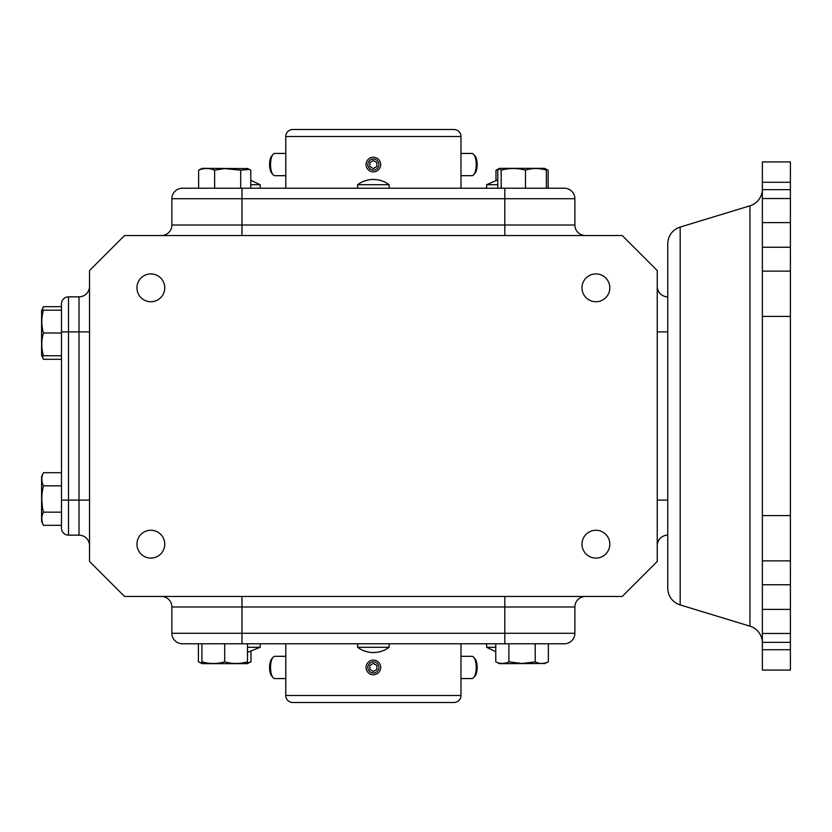 <?xml version="1.0" encoding="UTF-8"?>
<svg xmlns="http://www.w3.org/2000/svg" width="832" height="832" viewBox="0 0 832 832"><rect width="100%" height="100%" fill="white"/><g stroke="black" fill="none" stroke-linecap="round" stroke-linejoin="round"><path stroke-width="1.25" d="M762.362 642.938A17.524 17.524 0 0 0 749.944 626.174L680.17 604.937A17.524 17.524 0 0 1 667.742 588.182L667.742 243.818A17.524 17.524 0 0 1 680.17 227.063L749.944 205.826A17.524 17.524 0 0 0 762.362 189.062M486.595 643.781L486.595 647.286L495.758 647.286M389.147 647.286A26.281 26.281 0 0 1 357.604 647.286L389.147 647.286L389.147 643.781M247.478 647.286L260.166 647.286L260.166 643.781M357.604 184.714A26.281 26.281 0 0 1 389.147 184.714L357.604 184.714L357.604 188.219M460.99 695.479A7.01 7.01 0 0 1 453.981 702.489L292.781 702.489A7.01 7.01 0 0 1 285.771 695.479L460.99 695.479L460.99 643.781M460.99 136.521L285.771 136.521A7.01 7.01 0 0 1 292.781 129.511L453.981 129.511A7.01 7.01 0 0 1 460.99 136.521L460.99 188.219M150.852 530.265A13.905 13.905 0 0 0 136.937 544.17A13.905 13.905 0 0 0 150.852 558.085A13.905 13.905 0 0 0 164.757 544.17A13.905 13.905 0 0 0 150.852 530.265M150.852 273.915A13.905 13.905 0 0 0 136.937 287.83A13.905 13.905 0 0 0 150.852 301.735A13.905 13.905 0 0 0 164.757 287.83A13.905 13.905 0 0 0 150.852 273.915M595.91 273.915A13.905 13.905 0 0 0 581.994 287.83A13.905 13.905 0 0 0 595.91 301.735A13.905 13.905 0 0 0 609.814 287.83A13.905 13.905 0 0 0 595.91 273.915M595.91 530.265A13.905 13.905 0 0 0 581.994 544.17A13.905 13.905 0 0 0 595.91 558.085A13.905 13.905 0 0 0 609.814 544.17A13.905 13.905 0 0 0 595.91 530.265M357.604 647.286L357.604 643.781M497.765 184.714L486.595 184.714L486.595 188.219M389.147 184.714L389.147 188.219M250.775 180.242L260.166 184.714L250.775 184.714M260.166 184.714L260.166 188.219M495.758 643.781L495.758 661.846L499.668 663.676L544.835 663.489M247.478 663.114L251.004 661.846L251.004 651.706M198.401 643.781L198.401 661.846L201.916 663.489L201.916 661.846L202.311 663.676L247.083 663.676L247.478 661.846L247.478 663.489M201.916 643.781L201.916 661.846C209.456 664.009 217.048 664.009 224.702 661.846C232.232 664.009 239.834 664.009 247.478 661.846L247.478 643.781M528.58 663.062L522.059 663.489L535.205 661.846C539.562 664.009 543.941 664.009 548.361 661.846L548.361 643.781M545.074 663.052L541.788 663.489M41.6 476.622L41.6 521.404L43.43 525.314C41.257 520.894 41.257 516.516 43.43 512.158C41.257 503.329 41.257 494.562 43.43 485.857C41.257 481.447 41.257 477.058 43.43 472.711L41.6 476.622M61.485 306.686L43.43 306.686L41.787 310.211L43.43 310.211L41.6 310.596L41.6 355.378L43.43 359.289L42.162 355.763M61.485 310.211L43.43 310.211C41.257 317.751 41.257 325.343 43.43 332.987C41.257 340.527 41.257 348.119 43.43 355.763L61.485 355.763M43.43 306.686L42.162 310.211M548.132 188.219L548.132 170.154L545.438 168.886M198.619 188.219L198.619 170.154L202.311 168.324L247.676 168.605M250.775 188.219L250.775 170.154L249.361 169.385L240.708 170.154L224.702 168.605L214.625 170.154L214.625 188.219M525.481 188.219L525.481 170.154C532.49 167.991 539.448 167.991 546.354 170.154L544.44 168.324L499.668 168.324L497.765 170.154L497.765 188.219M525.481 170.154C517.442 167.991 509.34 167.991 501.186 170.154L499.086 168.605M762.362 182.27L790.4 182.27L790.4 161.928L762.362 161.928L762.362 670.072L790.4 670.072L790.4 649.73L762.362 649.73M762.362 642.346L790.4 642.346L790.4 560.882L762.362 560.882M762.362 515.601L790.4 515.601L790.4 316.399L762.362 316.399M762.362 271.118L790.4 271.118L790.4 182.27M285.771 643.781L285.771 695.479M285.771 136.521L285.771 188.219M657.238 561.434L657.238 270.566L622.19 235.529L124.571 235.529L89.523 270.566L89.523 561.434L124.571 596.471L622.19 596.471L657.238 561.434M667.742 535.153A10.514 10.514 0 0 0 657.238 545.667M657.238 286.333A10.514 10.514 0 0 0 667.742 296.847M504.795 596.471L504.795 606.986L171.881 606.986A10.514 10.514 0 0 0 161.366 596.471M171.881 606.986L171.881 633.277A10.514 10.514 0 0 0 182.385 643.781L504.795 643.781L504.795 633.277L574.881 633.277L574.881 606.986A10.514 10.514 0 0 1 585.395 596.471A10.514 10.514 0 0 0 574.881 606.986L504.795 606.986L504.795 633.277L241.966 633.277L241.966 596.471M89.523 286.333A10.514 10.514 0 0 1 79.009 296.847L68.494 296.847L68.494 331.895L79.009 331.895L79.009 296.847A10.514 10.514 0 0 0 89.523 286.333M89.523 545.667A10.514 10.514 0 0 0 79.009 535.153L79.009 331.895L89.523 331.895M585.395 235.529A10.514 10.514 0 0 1 574.881 225.014L574.881 198.723L504.795 198.723L504.795 225.014L574.881 225.014A10.514 10.514 0 0 0 585.395 235.529M161.366 235.529A10.514 10.514 0 0 0 171.881 225.014L504.795 225.014L504.795 235.529M61.485 303.857A7.01 7.01 0 0 1 68.494 296.847A7.01 7.01 0 0 0 61.485 303.857L61.485 528.143A7.01 7.01 0 0 0 68.494 535.153L79.009 535.153M574.881 198.723A10.514 10.514 0 0 0 564.366 188.219L182.385 188.219A10.514 10.514 0 0 0 171.881 198.723L171.881 225.014M564.366 643.781A10.514 10.514 0 0 0 574.881 633.277A10.514 10.514 0 0 1 564.366 643.781L504.795 643.781M198.401 661.846L201.916 663.114M224.702 643.781L224.702 661.846M505.617 663.052L502.33 663.489M535.205 643.781L535.205 661.846M508.903 643.781L508.903 661.846L522.059 663.489M495.758 661.846C500.105 664.009 504.494 664.009 508.903 661.846M61.485 525.314L43.43 525.314M42.214 522.028L41.787 518.742M61.485 512.158L43.43 512.158M61.485 485.857L43.43 485.857M61.485 472.711L43.43 472.711M42.214 482.581L41.787 479.284M42.224 505.638L41.787 499.023M61.485 332.987L43.43 332.987M42.869 355.763L43.43 355.763M61.485 359.289L43.43 359.289M495.976 180.242L495.976 170.154L499.668 168.324M498.243 169.385L495.976 170.154M240.708 188.219L240.708 170.154M214.625 170.154C209.331 167.991 203.996 167.991 198.619 170.154M546.354 170.154L546.354 188.219M501.186 188.219L501.186 170.154M790.4 642.346L790.4 649.73M790.4 515.601L790.4 560.882M790.4 271.118L790.4 316.399M378.893 667.441A5.522 5.522 0 0 0 373.381 661.918A5.522 5.522 0 0 0 367.858 667.441A5.522 5.522 0 0 0 373.381 672.963A5.522 5.522 0 0 0 378.893 667.441M366.08 667.441A7.301 7.301 0 0 1 373.381 660.14A7.301 7.301 0 0 1 380.682 667.441A7.301 7.301 0 0 1 373.381 674.742A7.301 7.301 0 0 1 366.08 667.441M376.854 665.434L373.381 663.426L369.897 665.434L369.897 669.448L373.381 671.455L376.854 669.448L376.854 665.434M285.771 656.313L274.799 656.313A11.128 4.254 90 0 0 273.166 657.155A11.128 4.254 90 0 0 273.031 657.311A11.128 4.254 90 0 0 270.535 667.441A11.128 4.254 90 0 0 273.031 677.57L271.669 675.948A9.35 3.578 -90 0 1 269.578 667.441A9.35 3.578 -90 0 1 271.669 658.934A9.35 3.578 -90 0 1 271.783 658.809M273.031 677.57A11.128 4.254 90 0 0 274.799 678.569L285.771 678.569M460.99 656.313L471.962 656.313A11.128 4.254 90 0 1 473.585 657.155A11.128 4.254 90 0 1 473.72 657.311A11.128 4.254 90 0 1 476.216 667.441A11.128 4.254 90 0 1 473.72 677.57A11.128 4.254 90 0 1 471.962 678.569L460.99 678.569M473.72 677.57L475.082 675.948A9.35 3.578 -90 0 0 477.183 667.441A9.35 3.578 -90 0 0 475.082 658.934A9.35 3.578 -90 0 0 474.968 658.809M367.858 164.559A5.522 5.522 0 0 1 373.381 159.037A5.522 5.522 0 0 1 378.893 164.559A5.522 5.522 0 0 1 373.381 170.082A5.522 5.522 0 0 1 367.858 164.559M380.682 164.559A7.301 7.301 0 0 0 373.381 157.258A7.301 7.301 0 0 0 366.08 164.559A7.301 7.301 0 0 0 373.381 171.86A7.301 7.301 0 0 0 380.682 164.559M376.854 166.566L373.381 168.574L369.897 166.566L369.897 162.552L373.381 160.545L376.854 162.552L376.854 166.566M285.771 175.687L274.799 175.687A11.128 4.254 -90 0 1 273.166 174.845A11.128 4.254 -90 0 1 273.031 174.689A11.128 4.254 -90 0 1 270.535 164.559A11.128 4.254 -90 0 1 273.031 154.43A11.128 4.254 -90 0 1 274.799 153.431L285.771 153.431M273.031 154.43L271.669 156.052A9.35 3.578 90 0 0 269.578 164.559A9.35 3.578 90 0 0 271.669 173.066A9.35 3.578 90 0 0 271.783 173.191M460.99 175.687L471.962 175.687A11.128 4.254 -90 0 0 473.585 174.845A11.128 4.254 -90 0 0 473.72 174.689A11.128 4.254 -90 0 0 476.216 164.559A11.128 4.254 -90 0 0 473.72 154.43L475.082 156.052A9.35 3.578 90 0 1 477.183 164.559A9.35 3.578 90 0 1 475.082 173.066A9.35 3.578 90 0 1 474.968 173.191M473.72 154.43A11.128 4.254 -90 0 0 471.962 153.431L460.99 153.431M749.944 626.174L749.944 205.826M680.17 604.937L680.17 227.063M790.4 584.761L762.362 584.761M790.4 222.602L762.362 222.602M657.238 500.105L667.742 500.105M657.238 331.895L667.742 331.895M89.523 500.105L68.494 500.105L68.494 331.895L61.485 331.895M241.966 235.529L241.966 198.723L171.881 198.723M171.881 633.277L241.966 633.277L241.966 643.781M61.485 500.105L68.494 500.105L68.494 535.153M504.795 188.219L504.795 198.723L241.966 198.723L241.966 188.219M790.4 633.485L762.362 633.485M790.4 609.398L762.362 609.398M790.4 247.239L762.362 247.239M790.4 198.515L762.362 198.515M486.595 647.286L495.758 651.706M260.166 647.286L247.478 652.361M247.083 663.676L251.004 661.846M544.44 663.676L548.361 661.846M544.44 168.324L546.718 169.385M247.083 168.324L249.361 169.385M497.765 179.858L486.595 184.714M762.362 189.654L790.4 189.654M271.669 658.934L273.031 657.311M475.082 658.934L473.72 657.311M271.669 173.066L273.031 174.689M475.082 173.066L473.72 174.689"/></g></svg>
